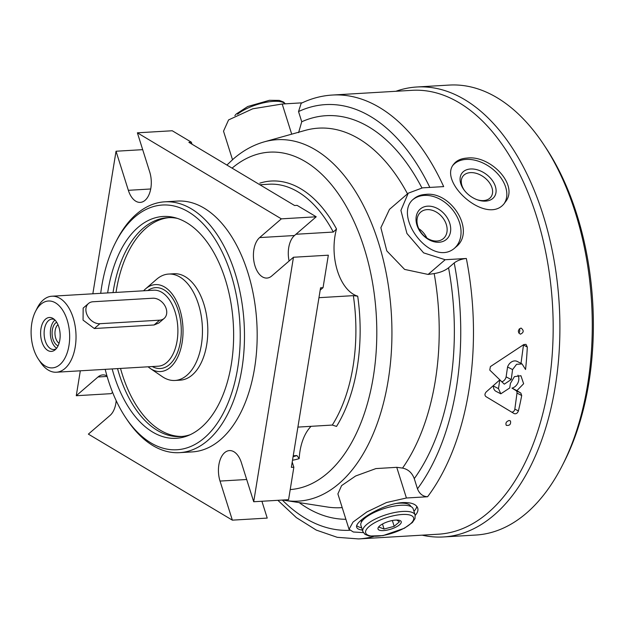 <?xml version="1.0" encoding="UTF-8"?>
<svg xmlns="http://www.w3.org/2000/svg" width="624" height="624" viewBox="0 0 624 624"><rect width="100%" height="100%" fill="white"/><g stroke="black" fill="none" stroke-linecap="round" stroke-linejoin="round"><path stroke-width="0.94" d="M35.537 311.368L37.245 307.999A38.072 21.84 86.6 0 1 43.306 299.933A38.072 21.84 86.6 0 1 51.87 296.221A38.072 21.84 86.6 0 1 75.917 332.935A38.072 21.84 86.6 0 1 56.371 372.224A38.072 21.84 86.6 0 1 40.459 362.255L38.36 359.112A33.501 19.219 86.6 0 1 35.537 311.368A33.501 19.219 86.6 0 1 40.872 304.27A33.501 19.219 86.6 0 1 65.816 316.267A33.501 19.219 86.6 0 1 63.812 360.001A33.501 19.219 86.6 0 1 38.36 359.112M88.475 303.506L83.164 308.092L83.054 320.12L94.318 328.52L154.089 324.979L158.839 323.006L164.159 318.427A12.184 9.142 49.2 0 0 164.939 305.807A12.184 9.142 49.2 0 0 152.747 298.225L92.976 301.759A12.184 9.142 49.2 0 0 88.475 303.506A12.184 9.142 49.2 0 0 87.695 316.126A12.184 9.142 49.2 0 0 99.895 323.708L159.666 320.167A12.184 9.142 49.2 0 0 164.159 318.427M182.122 436.449A109.645 62.891 86.6 0 1 120.518 368.433M116.025 292.422A109.645 62.891 86.6 0 1 169.174 217.612M143.606 290.792A43.555 24.983 86.6 0 1 145.532 288.912L156.554 279.326A53.297 30.568 86.6 0 1 156.64 279.256A53.297 30.568 86.6 0 1 168.62 274.061L173.995 273.741A53.297 30.568 86.6 0 1 207.659 325.135A53.297 30.568 86.6 0 1 180.297 380.149L174.923 380.468A53.297 30.568 86.6 0 1 162.31 376.654L150.244 368.441A43.555 24.983 86.6 0 1 148.106 366.803M58.89 327.109A16.988 9.742 86.6 0 1 55.232 349.721A16.988 9.742 86.6 0 1 40.654 335.018A16.988 9.742 86.6 0 1 53.399 318.7A16.988 9.742 86.6 0 1 58.89 327.109M145.532 288.912A43.555 24.983 86.6 0 1 145.603 288.85A43.555 24.983 86.6 0 1 182.91 326.672A43.555 24.983 86.6 0 1 150.244 368.441M168.62 274.061A53.297 30.568 86.6 0 1 202.293 325.455A53.297 30.568 86.6 0 1 174.923 380.468M56.222 348.722A15.226 8.736 86.6 0 1 53.773 349.502A15.226 8.736 86.6 0 1 44.156 334.815A15.226 8.736 86.6 0 1 51.971 319.098A15.226 8.736 86.6 0 1 54.491 319.582M56.636 348.2A15.226 8.736 86.6 0 1 50.38 334.448A15.226 8.736 86.6 0 1 54.974 320.05M58.071 345.813A12.184 6.989 86.6 0 1 52.127 334.339A12.184 6.989 86.6 0 1 56.683 322.249M59.069 343.262A10.124 5.803 86.6 0 1 54.99 334.175A10.124 5.803 86.6 0 1 57.97 324.667M408.236 193.19L389.477 209.368L380.874 227.721L386.786 250.879L404.602 269.404L428.119 274.435L434.187 273.593C440.162 272.571 444.951 270.644 448.555 267.813L454.217 262.93C457.431 260.489 461.479 258.999 466.339 258.476L445.169 259.724L423.602 252.86L406.934 233.47L400.912 210.413L408.236 193.19L422.51 187.855L443.68 186.607A222.331 127.522 86.6 0 0 332.366 95.043L412.058 90.324A222.331 127.522 86.6 0 1 552.497 304.738A222.331 127.522 86.6 0 1 438.321 534.206L358.628 538.925L337.249 537.319L316.29 530.096L296.353 517.616L277.859 500.315M291.704 134.176L282.196 104.013L252.743 108.794L228.571 119.925L223.517 131.18L232.51 159.705M282.196 104.013L302.188 102.827M406.419 497.999L427.588 496.751C422.854 496.486 419.484 493.849 417.472 488.818L414.266 478.639C412.074 472.805 408.174 469.287 402.55 468.086L396.747 467.321L375.913 468.585L355.61 476.003L341.593 485.612L337.888 493.904L349.042 529.285L353.044 522.046L366.865 511.945L386.451 502.538L406.419 497.999L396.747 467.321M363.324 532.6L353.332 531.991L349.042 529.285M520.79 328.13C517.709 330.041 517.569 332.062 520.377 334.183C523.825 332.592 524.09 330.58 521.18 328.146L520.79 328.13M415.217 515.385C417.565 512.78 418.4 510.346 417.721 508.1C416.247 504.145 411.278 502.312 402.823 502.585C382.707 503.545 353.73 521.968 356.725 527.327C357.217 528.778 359.096 529.698 362.388 530.088M425.412 194.431C420.779 194.719 416.941 196.17 413.899 198.767C391.49 215.428 432.448 269.841 455.66 247.198C476.471 231.676 451.269 190.827 425.412 194.431M467.103 158.067C460.972 158.473 456.503 160.524 453.695 164.229C437.541 182.848 488.959 227.643 505.253 202.075C519.464 185.437 490.526 154.97 467.103 158.067M512.577 369.58L516.571 364.322L522.07 363.956L525.548 369.502A222.331 127.522 -93.4 0 0 527.303 347.045L525.977 344.362L523.778 344.557L490.394 366.6L489.77 370.079L504.293 384.166L511.235 379.525L512.577 369.58L507.569 366.99L506.111 376.873A5.483 4.251 117.3 0 1 501.688 381.81M514.168 413.611C516.04 414.164 517.46 413.275 518.404 410.943A222.331 127.522 -93.4 0 0 521.703 395.522L520.845 393.097L516.906 390.647L523.63 383.737L520.931 375.734L514.426 376.631L510.416 383.425A222.331 127.522 86.6 0 1 509.714 387.972L500.822 393.806L498.475 388.635A222.331 127.522 -93.4 0 0 499.769 379.907L486.283 391.872C484.676 393.705 484.544 395.273 485.885 396.575L514.262 413.665M509.129 420.49C506.282 421.504 505.339 423.127 506.29 425.357C509.683 425.771 511.079 424.289 510.463 420.927L509.129 420.49M498.475 388.635L493.459 386.038L493.529 385.499M298.592 132.623L301.743 121.758L298.529 111.571A213.19 122.288 86.6 0 1 429.835 187.426M332.366 95.043C321.617 95.698 311.22 98.459 301.158 103.319L298.529 111.571M311.087 426.317A45.685 26.2 86.6 0 0 299.177 458.624L296.938 455.551L293.241 455.77M318.95 297.687L353.34 295.651L357.708 296.174A140.096 80.356 86.6 0 1 336.523 426.41L332.296 425.061L297.905 427.097M357.708 296.174A45.685 26.2 86.6 0 1 336.523 228.985L333.294 232.05L295.963 234.265M92.843 293.795L116.033 151.234L128.349 190.312A21.317 12.23 86.6 0 0 140.283 202.387A21.317 12.23 86.6 0 0 149.698 171.896L137.381 132.818L172.247 130.759L191.365 142.178L188.877 142.327L294.614 205.514L297.102 205.366L316.22 216.785L281.354 218.852L259.631 237.588A21.317 12.23 86.6 0 0 253.999 261.862A21.317 12.23 86.6 0 0 266.947 278.07A21.317 12.23 86.6 0 0 271.744 275.987L293.467 257.252L253.703 501.743L241.379 462.665A21.317 12.23 86.6 0 0 229.445 450.59A21.317 12.23 86.6 0 0 220.03 481.073L232.354 520.151L88.374 434.125L110.097 415.389A21.317 12.23 86.6 0 0 116.189 400.678M293.467 257.252L328.333 255.193L323.053 287.656L320.564 287.804L291.353 467.36L293.849 467.212L288.569 499.684L253.703 501.743M395.897 91.283A225.373 129.269 86.6 0 1 416.863 86.993A225.373 129.269 86.6 0 1 559.221 304.34A225.373 129.269 86.6 0 1 443.485 536.952A225.373 129.269 86.6 0 1 422.159 535.166M416.863 86.993L449.233 85.075A225.373 129.269 86.6 0 1 543.41 144.097A225.373 129.269 86.6 0 1 562.411 465.325A225.373 129.269 86.6 0 1 475.862 535.041L443.485 536.952M543.41 144.097L545.501 147.241A220.802 126.649 86.6 0 1 564.127 461.955L562.411 465.325M261.908 501.259L267.22 518.092L232.354 520.151M107.117 376.444L97.991 376.99A21.317 12.23 86.6 0 1 102.781 374.907A21.317 12.23 86.6 0 1 106.961 375.905M97.991 376.99L76.268 395.725L80.317 370.812M112.593 392.395L111.134 393.658L76.268 395.725M142.685 149.659L116.033 151.234M137.381 132.818L281.354 218.852M316.22 216.785L294.497 235.521L259.631 237.588M289.107 261.011A21.317 12.23 86.6 0 1 294.497 235.521M100.706 293.335A122.585 70.317 86.6 0 1 115.354 242.931L116.493 240.685A125.635 72.064 86.6 0 1 136.484 214.087A125.635 72.064 86.6 0 1 164.744 201.825L177.442 201.076A125.635 72.064 86.6 0 1 256.799 322.234A125.635 72.064 86.6 0 1 192.286 451.901L179.587 452.65A125.635 72.064 86.6 0 1 127.093 419.749L125.689 417.659A122.585 70.317 86.6 0 1 105.199 369.338M115.354 242.931A122.585 70.317 86.6 0 1 134.862 216.98A122.585 70.317 86.6 0 1 226.138 260.863A122.585 70.317 86.6 0 1 218.821 420.904A122.585 70.317 86.6 0 1 125.689 417.659M107.656 292.921A111.111 63.734 86.6 0 1 138.122 227.315A111.111 63.734 86.6 0 1 175.165 217.737A111.111 63.734 86.6 0 1 233.298 323.622A111.111 63.734 86.6 0 1 188.058 435.63A111.111 63.734 86.6 0 1 112.156 368.924M164.744 201.825A125.635 72.064 86.6 0 1 244.101 322.982A125.635 72.064 86.6 0 1 179.587 452.65M323.053 287.656L320.182 290.129M292.219 462.056L293.849 467.212M191.365 142.178L191.997 144.199M413.236 199.368A31.98 23.993 -130.8 0 1 424.281 195.406A31.98 23.993 -130.8 0 1 455.996 214.773A31.98 23.993 -130.8 0 1 454.927 247.806M427.674 206.162A20.038 15.031 -130.8 0 1 450.395 232.385A20.038 15.031 -130.8 0 1 422.019 234.07A20.038 15.031 -130.8 0 1 427.674 206.162M416.793 506.376A31.98 10.514 -17.5 0 1 413.938 511.29M361.655 527.771A31.98 10.514 -17.5 0 1 356.772 525.665M396.404 503.428A25.888 8.51 -17.5 0 1 399.134 503.186A25.888 8.51 -17.5 0 1 410.834 506.501M361.452 522.062A25.888 8.51 -17.5 0 1 361.686 519.714M427.105 209.633A17.425 13.073 -130.8 0 1 444.553 220.475A17.425 13.073 -130.8 0 1 443.438 238.532A17.425 13.073 -130.8 0 1 422.152 233.867A17.425 13.073 -130.8 0 1 420.677 212.137A17.425 13.073 -130.8 0 1 427.105 209.633M418.766 228.641A17.425 13.073 -130.8 0 1 426.832 237.994M453.071 165.165A31.98 21.544 -143.7 0 1 466.112 159.409A31.98 21.544 -143.7 0 1 498.186 174.385A31.98 21.544 -143.7 0 1 504.504 203.026M470.582 168.987A20.038 13.494 -143.7 0 1 495.752 187.801A20.038 13.494 -143.7 0 1 477.438 199.836A20.038 13.494 -143.7 0 1 464.162 190.094A20.038 13.494 -143.7 0 1 470.582 168.987M464.521 190.554A17.425 11.739 -143.7 0 1 462.891 176.288A17.425 11.739 -143.7 0 1 470.418 172.63A17.425 11.739 -143.7 0 1 488.194 181.132A17.425 11.739 -143.7 0 1 490.994 196.911A17.425 11.739 -143.7 0 1 476.892 199.641M395.725 520.081A12.184 4.009 -17.5 0 1 398.167 520.112A12.184 4.009 -17.5 0 1 398.346 525.689A12.184 4.009 -17.5 0 1 382.691 530.626A12.184 4.009 -17.5 0 1 379.634 525.954A12.184 4.009 -17.5 0 1 395.725 520.081M396.63 520.042L399.469 521.765L394.189 526.328L384.08 529.043L379.252 527.21M362.84 531.523L360.89 525.353A27.409 9.017 -17.5 0 1 373.019 513.053A27.409 9.017 -17.5 0 1 400.756 505.276A27.409 9.017 -17.5 0 1 413.174 508.864L415.124 515.034L414.991 518.606L412.394 522.506L404.368 528.247L383.019 535.61L369.229 536.047L364.985 534.362L362.84 531.523A27.409 9.017 -17.5 0 1 374.969 519.223A27.409 9.017 -17.5 0 1 402.706 511.446A27.409 9.017 -17.5 0 1 415.124 515.034M382.489 524.012L384.08 529.043M392.356 520.517L394.189 526.328M113.038 292.601A109.645 62.891 86.6 0 1 143.021 228.368A109.645 62.891 86.6 0 1 167.677 217.675A109.645 62.891 86.6 0 1 177.372 218.392M190.172 434.71A109.645 62.891 86.6 0 1 180.632 436.574A109.645 62.891 86.6 0 1 117.53 368.605M511.766 412.16A3.042 2.363 117.3 0 0 514.839 409.102L517 393.089A3.042 2.363 117.3 0 0 516.025 390.601L511.984 388.105A8.221 6.373 117.3 0 0 517.967 375.196M516.906 390.647L511.984 388.105M493.459 386.038A6.895 5.343 117.3 0 0 495.979 391.31L500.822 393.814M522.077 363.948L517.234 361.444A7.917 6.139 117.3 0 0 507.569 366.99M521.001 363.394L523.474 345.064A3.042 2.363 117.3 0 0 523.505 344.744M511.235 379.525L506.111 376.873M519.316 328.809A3.042 2.48 -82.4 0 1 518.755 333.052M51.87 296.221L153.73 290.191A38.072 21.84 86.6 0 1 177.778 326.906A38.072 21.84 86.6 0 1 158.223 366.202L56.371 372.224M147.794 290.542A40.505 23.236 86.6 0 1 181.163 326.703A40.505 23.236 86.6 0 1 152.295 366.553M99.895 323.708L94.318 328.52M159.666 320.167L154.089 324.979M466.339 258.476A222.331 127.522 86.6 0 1 427.588 496.751M373.589 536.476A222.331 127.522 86.6 0 1 358.628 538.925M282.867 500.019L285.542 500.487A181.03 103.834 86.6 0 0 391.388 314.27A181.03 103.834 86.6 0 0 264.326 141.827L305.214 130.393A190.102 109.036 86.6 0 1 407.503 193.822M342.202 507.601A190.102 109.036 86.6 0 1 327.499 507.023L285.542 500.487M434.187 273.593A190.102 109.036 86.6 0 1 402.55 468.086M301.743 121.758A202.098 115.924 86.6 0 1 421.902 187.902M448.555 267.813A202.098 115.924 86.6 0 1 414.266 478.639M345.883 519.285A202.098 115.924 86.6 0 1 299.185 502.609M454.217 262.93A213.19 122.288 86.6 0 1 417.472 488.818M349.651 530.299A213.19 122.288 86.6 0 1 282.305 500.05M296.938 455.551A137.054 78.608 86.6 0 1 293.101 456.651M353.34 295.651A137.054 78.608 86.6 0 1 332.296 425.061M259.88 184.759L268.913 184.22A137.054 78.608 86.6 0 1 333.294 232.05M299.177 458.624A140.096 80.356 86.6 0 1 292.516 460.216M259.826 183.152A140.096 80.356 86.6 0 1 336.523 228.985M232.081 168.145A169.034 96.954 86.6 0 1 372.169 280.628A169.034 96.954 86.6 0 1 290.207 489.575M246.691 479.497L220.03 481.073M150.712 188.986L128.349 190.312M445.169 259.724L428.119 274.435M285.191 103.834A27.409 9.017 162.5 0 0 263.999 102.718A27.409 9.017 162.5 0 0 237.588 114.239M402.207 514.488A25.124 8.26 -17.5 0 1 401.131 529.706A25.124 8.26 -17.5 0 1 365.547 531.812A25.124 8.26 -17.5 0 1 402.207 514.488M518.404 410.943L514.839 409.102M521.703 395.522L517 393.089M520.845 393.097L516.025 390.601M527.303 347.045L523.474 345.064M264.326 141.827C253.227 144.986 242.954 150.657 233.509 158.831L226.91 165.056M285.308 103.834L283.67 102.102L279.302 100.402L269.435 100.3L247.728 106.509L236.176 114.059L234.85 115.651"/></g></svg>
